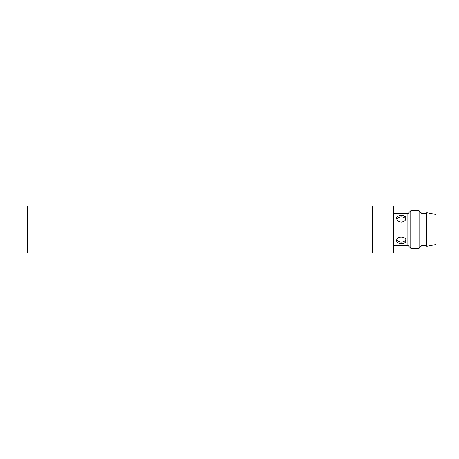 <?xml version="1.0" encoding="UTF-8"?>
<svg xmlns="http://www.w3.org/2000/svg" width="459" height="459" viewBox="0 0 459 459"><rect width="100%" height="100%" fill="white"/><g stroke="black" fill="none" stroke-linecap="round" stroke-linejoin="round"><path stroke-width="0.69" d="M27.643 206.028L27.643 252.972L22.95 252.972L22.95 206.028L393.799 206.028L393.799 252.972L372.679 252.972L372.679 206.028M393.799 245.399L407.885 245.399L410.765 248.279L410.765 210.721L419.084 210.721L419.084 248.279L421.964 245.399L421.964 213.601L426.663 213.601M407.885 245.399L407.885 213.601L410.765 210.721M426.663 212.655L426.663 246.345L436.05 244.521L436.05 214.479L426.663 212.655M393.799 213.601L407.885 213.601M396.616 240.74C396.329 235.915 406.295 235.915 406.008 240.74C405.733 242.593 404.167 243.534 401.309 243.557C398.458 243.534 396.892 242.593 396.616 240.74C396.725 242.128 397.689 243 399.519 243.385M399.502 215.621L397.987 216.16M406.008 218.26C405.733 220.44 404.167 221.714 401.309 222.081C398.458 221.714 396.892 220.44 396.616 218.26C396.329 214.519 406.295 214.519 406.008 218.26L405.647 217.055L403.094 215.615M27.643 252.972L372.679 252.972M396.823 239.724A4.693 3.322 180 0 0 401.309 242.071A4.693 3.322 180 0 0 405.802 239.724M405.802 219.276A4.693 3.322 0 0 0 401.309 216.929A4.693 3.322 0 0 0 396.823 219.276M410.765 248.279L419.084 248.279M421.964 213.601L419.084 210.721M421.964 245.399L426.663 245.399"/></g></svg>

